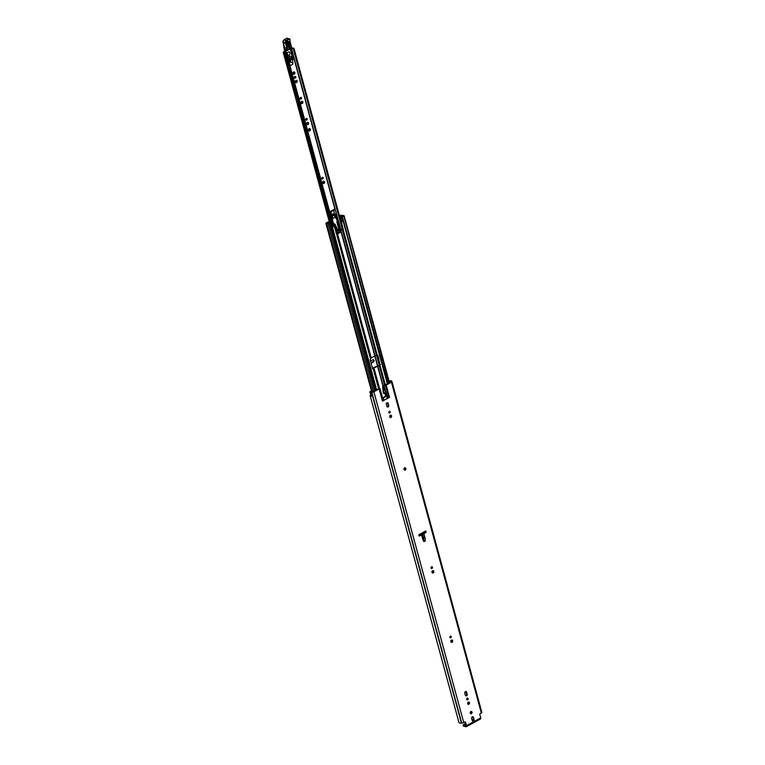 <?xml version="1.0" encoding="UTF-8"?>
<svg xmlns="http://www.w3.org/2000/svg" width="765" height="765" viewBox="0 0 765 765"><rect width="100%" height="100%" fill="white"/><g stroke="black" fill="none" stroke-linecap="round" stroke-linejoin="round"><path stroke-width="1.15" d="M370.757 395.17L370.231 395.457A2.802 1.023 -15.2 0 0 370.184 395.792A2.802 1.023 -15.2 0 0 371.35 396.28L370.279 392.235A2.802 1.023 164.8 0 0 371.484 392.139L371.819 392.158A1.511 0.555 164.8 0 0 373.875 391.766L379.134 388.916A2.209 0.803 -15.2 0 0 379.564 388.63L372.45 391.737A1.329 0.488 -15.2 0 0 371.589 391.757A1.846 0.669 164.8 0 1 371.025 391.823L372.813 390.925L370.776 391.288A1.329 0.488 -15.2 0 0 370.375 391.46A1.329 0.488 -15.2 0 0 369.897 392.015A1.329 0.488 -15.2 0 0 370.279 392.235M471.125 711.44A1.214 0.947 -75.9 0 1 470.561 713.669M470.838 711.536A1.214 0.947 -75.9 0 1 471.431 713.716A1.214 0.947 -75.9 0 1 470.838 711.536M467.348 698.091A0.937 0.736 -75.9 0 1 466.927 699.755M468.142 698.608A0.937 0.736 -75.9 0 1 466.717 699.382A0.937 0.736 -75.9 0 1 468.142 698.608M468.562 702.012A1.214 0.947 -75.9 0 1 467.998 704.24M469.49 702.7A1.214 0.947 -75.9 0 1 467.654 703.695A1.214 0.947 -75.9 0 1 469.49 702.7M450.509 636.098A0.937 0.736 -75.9 0 1 450.088 637.761M451.293 636.614A0.937 0.736 -75.9 0 1 449.877 637.388A0.937 0.736 -75.9 0 1 451.293 636.614M451.713 640.009A1.214 0.947 -75.9 0 1 451.159 642.246M452.651 640.707A1.214 0.947 -75.9 0 1 450.805 641.701A1.214 0.947 -75.9 0 1 452.651 640.707M431.661 566.75A0.937 0.736 -75.9 0 1 431.25 568.414M432.455 567.276A0.937 0.736 -75.9 0 1 431.03 568.041A0.937 0.736 -75.9 0 1 432.455 567.276M432.875 570.671A1.214 0.947 -75.9 0 1 432.311 572.909M433.803 571.359A1.214 0.947 -75.9 0 1 431.967 572.363A1.214 0.947 -75.9 0 1 433.803 571.359M404.915 467.75A1.214 0.947 -75.9 0 1 404.35 469.987M405.842 468.438A1.214 0.947 -75.9 0 1 404.006 469.442A1.214 0.947 -75.9 0 1 405.842 468.438M390.638 415.213A1.214 0.947 -75.9 0 1 390.083 417.451M391.575 415.902A1.214 0.947 -75.9 0 1 389.729 416.906A1.214 0.947 -75.9 0 1 391.575 415.902M389.433 411.302A0.937 0.736 -75.9 0 1 389.012 412.966M390.217 411.819A0.937 0.736 -75.9 0 1 388.802 412.593A0.937 0.736 -75.9 0 1 390.217 411.819M389.27 381.869L390.542 381.219A1.846 0.669 164.8 0 1 390.571 381.295A1.846 0.669 164.8 0 1 390.571 381.439A1.329 0.488 -15.2 0 0 390.571 381.544A1.329 0.488 -15.2 0 0 390.848 381.735L384.164 385.474A2.209 0.803 -15.2 0 0 383.447 385.79L383.686 386.115A0.736 0.574 104.1 0 0 383.284 386.947L382.71 386.803A0.736 0.574 -75.9 0 1 383.112 385.971M391.498 381.047A2.802 1.023 164.8 0 1 391.498 381.257L391.498 381.047A2.802 1.023 164.8 0 0 391.317 380.798L391.288 380.807A1.329 0.488 -15.2 0 0 389.385 381.123A1.329 0.488 -15.2 0 0 389.117 381.305M370.184 395.792L458.971 722.581A2.802 1.023 -15.2 0 0 461.372 722.963L461.706 722.992A1.511 0.555 -15.2 0 0 463.762 722.6L464.881 721.988A0.736 0.574 -75.9 0 1 465.617 722.351L465.034 722.198L465.856 725.88L463.179 725.249L463.341 725.832M472.56 716.709A1.214 0.947 -75.9 0 1 472.904 717.254L473.459 719.272A1.214 0.947 -75.9 0 1 472.541 720.965M465.713 691.503A1.214 0.947 -75.9 0 1 466.057 692.048L466.602 694.065A1.214 0.947 -75.9 0 1 465.694 695.758M387.243 402.696A1.214 0.947 -75.9 0 1 387.587 403.241L388.132 405.259A1.214 0.947 -75.9 0 1 387.224 406.942M425.302 531.216L425.55 532.134A57.069 44.561 -75.9 0 1 423.791 533.243L421.936 533.76A57.069 44.561 104.1 0 1 420.96 534.295L420.415 535.079A57.069 44.561 -75.9 0 1 419.067 535.71M387.377 398.163L382.978 400.793A2.209 0.803 164.8 0 1 382.462 401.156L389.509 397.312A2.209 0.803 164.8 0 1 388.802 397.628L387.377 398.163L383.686 386.115M384.049 385.923L387.731 398.001M388.802 397.628L385.474 385.388L384.403 385.761M385.474 385.388A2.209 0.803 -15.2 0 0 386.191 385.072L389.509 397.312M391.575 381.343L391.67 381.372A1.511 0.555 164.8 0 1 391.986 381.592A1.511 0.555 164.8 0 1 391.441 382.223L386.191 385.072M380.128 388.945L382.424 397.418L383.217 397.972A1.109 0.861 104.1 0 0 383.361 397.915L385.617 396.681A1.109 0.861 104.1 0 0 386.191 395.237L385.512 392.751L384.183 393.631L383.877 392.741A1.846 1.434 -75.9 0 1 383.82 392.407L383.284 386.947M382.424 397.418L383.533 400.286M383.743 393.44L383.294 392.588A1.846 1.434 -75.9 0 1 383.236 392.263L382.71 386.803M382.653 397.819A1.109 0.861 104.1 0 0 382.787 397.762L385.044 396.538A1.109 0.861 104.1 0 0 385.608 395.094L384.958 392.675M378.943 388.477L379.497 388.792M425.77 530.958L426.134 532.287A57.069 44.561 -75.9 0 1 423.906 533.664L424.967 537.585A1.913 1.492 104.1 0 1 425.024 537.862L425.302 539.966A1.253 0.975 -75.9 0 1 423.428 540.989L421.477 534.984A57.069 44.561 -75.9 0 1 419.163 536.074L418.809 534.754L425.77 530.958M463.418 726.109L465.962 726.75A1.511 0.765 -118.5 0 0 466.306 726.721A1.511 0.765 -118.5 0 0 466.507 725.622L465.617 722.351M391.986 381.592L481.864 712.425A1.511 0.555 -15.2 0 1 481.328 713.047L480.21 713.649A0.736 0.574 -75.9 0 0 479.837 714.615L480.726 717.895A1.511 0.765 61.5 0 1 480.525 718.985L466.306 726.721M388.716 405.402A1.214 0.947 -75.9 0 1 386.88 406.397L386.325 404.379A1.214 0.947 -75.9 0 1 388.171 403.385L388.716 405.402L388.132 405.259M464.795 693.195A1.214 0.947 -75.9 0 1 466.64 692.191L467.186 694.209A1.214 0.947 -75.9 0 1 465.35 695.213L464.795 693.195M474.032 719.425A1.214 0.947 -75.9 0 1 472.196 720.42L471.642 718.402A1.214 0.947 -75.9 0 1 473.487 717.407L474.032 719.425L472.091 720.047M463.265 726.004L463.294 724.837L465.436 723.671M369.897 392.015L370.977 395.983A1.329 0.488 -15.2 0 0 371.321 396.194M373.033 391.728L372.813 390.925M382.978 400.793L379.564 388.63M385.034 392.636L385.512 392.751M426.134 532.287L425.55 532.134M421.63 534.458L421.477 534.984L421.63 534.458A57.069 44.561 104.1 0 0 422.605 533.932L423.906 533.664M420.96 534.295L420.415 535.079M422.605 533.932L423.667 537.833A0.956 0.746 104.1 0 1 423.686 537.977L423.428 540.989M422.701 538.436L422.576 539.038M370.595 361.367A1.214 0.947 -75.9 0 1 371.13 360.755L372.832 359.837A1.214 0.947 -75.9 0 1 373.425 362.017L371.723 362.945A1.214 0.947 -75.9 0 1 371.035 363.002M322.419 177.27A0.937 0.736 -75.9 0 1 321.998 178.934M323.203 177.786A0.937 0.736 -75.9 0 1 321.788 178.561A0.937 0.736 -75.9 0 1 323.203 177.786M323.633 181.19A1.214 0.947 -75.9 0 1 323.069 183.418M324.561 181.879A1.214 0.947 -75.9 0 1 322.715 182.873A1.214 0.947 -75.9 0 1 324.561 181.879M306.421 118.384A0.937 0.736 -75.9 0 1 306 120.048M307.205 118.9A0.937 0.736 -75.9 0 1 305.79 119.675A0.937 0.736 -75.9 0 1 307.205 118.9M307.626 122.295A1.214 0.947 -75.9 0 1 307.071 124.532M308.563 122.993A1.214 0.947 -75.9 0 1 306.717 123.987A1.214 0.947 -75.9 0 1 308.563 122.993M309.366 128.52A1.31 1.023 -75.9 0 1 308.764 130.949M310.341 129.266A1.31 1.023 -75.9 0 1 308.362 130.346A1.31 1.023 -75.9 0 1 310.341 129.266M300.712 97.375A0.937 0.736 -75.9 0 1 300.291 99.039M301.496 97.891A0.937 0.736 -75.9 0 1 300.081 98.666A0.937 0.736 -75.9 0 1 301.496 97.891M301.926 101.296A1.214 0.947 -75.9 0 1 301.362 103.524M302.854 101.984A1.214 0.947 -75.9 0 1 301.008 102.979A1.214 0.947 -75.9 0 1 302.854 101.984M296.218 80.287A1.214 0.947 -75.9 0 1 295.653 82.524M297.145 80.975A1.214 0.947 -75.9 0 1 295.3 81.979A1.214 0.947 -75.9 0 1 297.145 80.975M295.003 76.366A0.937 0.736 -75.9 0 1 294.582 78.03M295.797 76.883A0.937 0.736 -75.9 0 1 294.372 77.657A0.937 0.736 -75.9 0 1 295.797 76.883M293.932 71.881A1.214 0.947 -75.9 0 1 293.368 74.119M294.86 72.57A1.214 0.947 -75.9 0 1 293.024 73.574A1.214 0.947 -75.9 0 1 294.86 72.57M373.119 359.732A1.214 0.947 -75.9 0 1 372.842 361.874L371.14 362.792A1.214 0.947 -75.9 0 1 370.996 362.859M284.905 50.987L283.184 52.173L284.121 52.336A1.568 0.574 164.8 0 1 285.402 52.556A1.568 0.574 164.8 0 1 285.402 52.699L286.339 52.355L333.53 226.048L286.33 52.307A2.525 0.918 164.8 0 1 286.339 52.355M285.001 51.389L284.255 51.944A2.525 0.918 164.8 0 1 286.33 52.307M342.299 229.194L293.234 48.606L293.76 48.157A1.568 0.574 164.8 0 1 292.364 47.956A1.568 0.574 164.8 0 1 292.354 47.851L291.637 47.593M293.234 48.606A2.525 0.918 164.8 0 1 291.436 48.205A2.525 0.918 164.8 0 1 291.436 48.042L291.436 48.032M293.923 48.195L341.123 221.917L293.923 48.185M292.918 63.572L292.584 61.516M289.304 59.297L289.897 59.861L289.151 60.406A0.736 0.574 -75.9 0 1 288.558 60.512L288.663 60.55M293.569 58.848L293.626 58.714A0.736 0.574 -75.9 0 0 293.636 57.997L293.081 57.385L292.66 58.188L293.569 58.848L292.354 59.861L290.968 59.326L292.354 59.861M284.781 50.49L285.125 51.857M292.24 57.04L290.576 49.668A0.736 0.574 104.1 0 0 290.48 49.362M289.466 59.345L289.113 58.322M287.286 55.835L288.223 55.692L288.568 58.647L288.013 58.503M286.005 50.806L287.047 54.956M288.568 58.647L289.734 57.949L289.16 57.327L289.839 56.027L293.081 57.385M291.044 62.481A1.473 1.147 104.1 0 1 290.93 59.708A1.473 1.147 104.1 0 0 290.93 59.708L290.126 59.46A0.918 0.717 104.1 0 0 290.384 59.565M289.753 57.758L290.327 58.159L289.858 59.048M289.16 57.327L291.102 58.36L291.781 57.059M291.102 58.36L290.327 58.159M290.537 59.221L291.102 58.695L290.968 59.326M292.66 58.188L291.331 59.421M291.532 59.813L291.245 59.737A1.473 1.147 104.1 0 0 291.876 62.414A1.473 1.147 104.1 0 0 292.278 59.88M286.799 42.897L287.898 46.474C288.721 47.287 289.199 47 289.342 45.613L288.242 42.037L287.353 41.568L286.626 43.175C286.846 41.052 287.583 40.621 288.835 41.865L289.935 45.441C289.715 47.554 288.979 47.994 287.726 46.751L286.626 43.175M287.219 41.635L288.902 45.623L287.755 46.302M290.968 48.3L286.655 50.672A3.682 2.878 -75.9 0 1 286.712 49.629A3.682 2.878 104.1 0 0 286.741 48.31A20.98 16.381 104.1 0 0 285.575 43.471L286.053 43.318A21.353 16.667 -75.9 0 1 287.257 48.271A4.054 3.165 -75.9 0 1 287.238 49.62L286.655 50.672M286.502 40.803A1.473 1.147 104.1 0 0 285.909 43.079L283.213 42.697A1.846 1.434 104.1 0 1 283.958 39.857L286.598 38.346L289.438 38.814A1.033 0.803 -75.9 0 1 289.964 39.35L289.438 38.814A1.033 0.803 -75.9 0 0 288.912 38.9L289.237 39.283L286.502 40.803L286.186 40.411L288.912 38.9L286.684 38.336L283.958 39.857L286.186 40.411A1.846 1.434 -75.9 0 0 285.441 43.261L283.337 42.917A20.98 16.381 -75.9 0 1 284.513 47.746A3.682 2.878 -75.9 0 1 284.484 49.065A3.682 2.878 104.1 0 0 284.437 50.174L284.427 50.069M287.21 38.25A1.033 0.803 104.1 0 0 286.684 38.336L286.559 38.604M290.824 45.518L291.398 47.181L287.238 49.62M289.811 42.276L290.719 45.613L289.715 42.352A1.846 1.434 -75.9 0 1 289.849 40.746A1.214 0.947 104.1 0 0 289.945 39.694L289.906 39.57A0.66 0.516 104.1 0 0 289.237 39.283M291.628 47.717L291.398 47.181L291.628 47.717A1.846 0.908 59.3 0 1 291.551 47.908M286.626 50.729L284.771 50.452M287.927 46.024L286.827 42.448L287.803 46.12M288.281 52.068A1.654 1.291 104.1 0 0 289.094 55.051A1.654 1.291 104.1 0 0 288.281 52.068M337.671 229.892A5.891 4.6 104.1 0 0 338.799 229.06L336.896 222.06L337.69 221.63L334.726 215.797A1.846 1.434 104.1 0 0 332.029 217.595L333.588 224.327L334.468 224.078M333.597 214.879A1.846 1.434 104.1 0 0 331.58 217.48L332.029 217.595M336.877 221.525L338.742 221.86L340.54 228.477A5.891 4.6 -75.9 0 1 340.052 229.06L338.799 229.06M333.779 224.441L335.08 224.231L337.929 230.475A5.891 4.6 -75.9 0 1 337.298 230.628L336.514 230.437L333.779 224.441A1.109 0.497 -24.6 0 1 333.597 224.355L332.364 219.45M331.914 219.345L331.58 217.48M336.896 222.06L338.742 221.86M335.08 224.231L334.334 223.772M340.052 229.06L338.178 222.156M334.554 224.642L337.298 230.628M333.846 215.3A1.473 1.147 104.1 0 0 333.129 218.149M333.244 215.434A1.473 1.147 104.1 0 0 333.961 218.073A1.473 1.147 104.1 0 0 333.244 215.434M331.742 214.994A3.06 2.391 -75.9 0 1 332.737 214.085A3.06 2.391 -75.9 0 1 334.228 213.865A3.06 2.391 -75.9 0 1 334.534 213.97L333.521 210.241L329.858 212.507M335.194 216.6L335.118 215.873A3.06 2.391 104.1 0 0 333.827 213.808M331.675 215.099L331.675 215.099A3.06 2.391 104.1 0 0 331.082 216.744L331.044 216.763A3.242 2.534 -75.9 0 1 331.733 214.936L330.92 211.934M330.27 211.456L334.018 209.438L335.223 209.591L333.674 210.432L334.841 209.304M335.118 215.873L335.892 216.065A3.06 2.391 104.1 0 0 334.534 213.97L333.674 210.432M332.612 210.203L333.97 209.447M335.73 217.643L337.289 217.203L335.156 209.39L337.355 217.126L335.271 209.562M290.298 59.546L290.298 60.263L289.629 60.1A2.697 2.104 104.1 0 0 288.835 61.516M289.983 57.92A0.736 0.574 104.1 0 0 289.945 58.609L289.275 58.446L289.648 59.431M290.298 60.263A2.697 2.104 104.1 0 0 289.572 63.619L290.174 65.178A0.736 0.574 104.1 0 0 290.949 65.436L292.794 64.136L292.326 62.013M373.148 369.007L372.66 368.883L373.444 367.726L379.536 365.144L379.909 364.37L377.422 355.285L377.977 355.562L380.119 365.211L373.932 367.85L373.148 369.007L372.593 368.73L370.164 359.799L370.547 359.024L336.284 232.914L334.162 226.096L332.44 226.956L331.293 222.72L329.811 222.959A2.343 0.851 164.8 0 1 327.783 222.644A2.343 0.851 164.8 0 1 327.793 222.452L326.684 223.026A2.611 0.956 164.8 0 1 328.902 223.409A2.611 0.956 164.8 0 1 328.902 223.6L330.509 223.141L375.902 390.207M336.428 231.719L339.545 229.777L342.672 229.051L340.922 222.032L341.974 221.429M335.931 232.608L336.37 231.508M336.284 232.914L339.421 230.236L343.16 229.175L341.41 222.156L342.452 221.515M377.422 355.285L374.802 355.983L371.235 357.924L370.547 359.024M425.369 531.474L423.877 531.991M388.113 383.571L342.232 216.38L343.303 215.787A2.611 0.956 164.8 0 1 341.075 215.424A2.611 0.956 164.8 0 1 341.075 215.233L339.985 215.826A2.343 0.851 164.8 0 1 342.012 216.141A2.343 0.851 164.8 0 1 342.012 216.332L343.093 221.162M425.464 531.809L423.007 532.469L423.274 533.435M329.17 222.701L328.95 221.879L330.824 222.529L329.887 222.644A1.53 0.555 164.8 0 1 328.568 222.433A1.53 0.555 164.8 0 1 328.568 222.309L327.238 222.328L325.89 223.246L326.607 223.37A1.807 0.66 164.8 0 1 328.118 223.619A1.807 0.66 164.8 0 1 328.118 223.753L330.509 223.141M285.546 52.747L332.746 226.469L334.162 226.096M419.354 535.586L419.086 534.601L418.924 535.204M342.72 216.505L344.087 215.577L343.37 215.462A1.807 0.66 164.8 0 1 341.859 215.204A1.807 0.66 164.8 0 1 341.859 215.08L339.43 215.701M339.66 216.552L341.448 216.811M339.794 217.011L341.936 216.935M342.118 221.429L340.941 221.248M341.984 221.458L342.471 221.582M327.688 222.156L329.6 221.554L331.628 222.338L332.44 226.956M339.564 216.179L339.909 216.141A1.53 0.555 164.8 0 1 341.228 216.352A1.53 0.555 164.8 0 1 341.228 216.476L341.4 216.677M340.922 222.032L341.41 222.156M328.95 221.879L329.046 222.692M327.669 222.099L328.826 221.879M339.421 230.236L340.568 232.216L338.063 233.574L337.508 231.527M339.889 231.958L338.063 232.942M338.025 233.038L337.595 231.46M421.352 533.368L422.117 532.947M390.188 382.443L389.882 381.333M383.217 397.972L383.791 400.105M382.462 401.156L379.134 388.916M463.762 722.6L373.875 391.766M466.507 725.622L480.726 717.895M481.328 713.047L391.441 382.223M390.762 382.127L390.628 381.63M461.372 722.963L371.484 392.139M461.601 722.963L371.723 392.139M461.706 722.992L371.819 392.158M388.171 403.385L387.587 403.241M467.186 694.209L466.602 694.065M466.64 692.191L466.057 692.048M473.487 717.407L472.904 717.254M383.236 392.263L383.82 392.407M383.294 392.588L383.877 392.741M383.514 393.382L384.097 393.526M385.608 395.094L386.191 395.237M385.044 396.538L385.617 396.681M382.787 397.762L383.361 397.915M423.523 540.319L422.902 538.579M423.963 540.08L425.302 539.966M423.686 537.977L425.024 537.862M423.667 537.833L424.967 537.585M377.422 365.613L340.54 229.873M340.463 229.577L340.262 228.831M338.34 221.754L337.155 217.403M334.965 209.342L291.178 48.195M331.455 222.204L285.402 52.737L331.446 222.204M330.145 221.745L284.121 52.336M379.258 365.23L376.638 355.591M332.909 226.383L285.728 52.718M293.903 48.271L341.094 221.936M343.064 229.232L379.889 364.762M379.909 364.695L377.365 355.323L379.909 364.695M373.425 362.017L372.842 361.874M371.723 362.945L371.14 362.792M293.138 57.318L291.484 56.906M290.939 59.699L290.26 59.536M287.162 49.706L284.551 49.037M287.257 48.271L284.494 47.631M283.815 39.943L283.136 42.553M291.341 47.181L290.719 45.613M291.618 47.497L289.878 40.851A1.473 1.147 104.1 0 0 289.763 42.132L289.715 42.352M290.021 39.474L289.849 40.746M290.031 39.617A1.587 1.234 -75.9 0 1 289.906 40.784M286.569 50.873L285.986 50.72M287.793 42.046L287.21 42.228M288.902 45.623L288.309 45.804M288.835 41.865L288.242 42.037M289.935 45.441L289.342 45.613M337.403 221.965L339.278 228.859M331.016 216.782L331.723 215.08M329.791 212.268L330.757 211.742M334.582 213.77A3.242 2.534 -75.9 0 1 336.151 216.046L336.093 217.767L337.269 217.337L336.342 217.815M336.151 216.046L336.313 217.853L335.768 217.767M379.545 388.486L373.932 367.85M385.608 395.744L384.795 392.761M382.978 386.067L377.499 365.909M340.014 230.16L340.568 232.216M371.235 357.924L336.973 231.814M385.397 385.034L380.023 365.268M387.377 383.973L341.984 216.906M376.638 389.806L331.255 222.739M378.618 388.725L373.243 368.95M384.585 385.321L379.211 365.546M376.514 355.62L342.251 229.51M383.198 385.923L377.738 365.823M377.652 365.546L340.779 229.787M379.048 388.41L373.655 368.567M370.958 358.642L336.696 232.531M379.383 388.448L373.817 367.955M371.121 358.039L336.858 231.919M423.026 533.473L422.787 532.583M419.488 535.519L419.22 534.525M424.632 532.727L424.479 532.182M372.096 390.81L326.607 223.37M373.674 391.412L328.156 223.868M340.741 217.184L341.888 221.41M389.175 382.997L343.781 215.931M340.033 216.619L339.909 216.141M374.84 390.781L329.457 223.715M342.672 229.051L343.16 229.175M342.758 228.812L343.255 228.936M380.119 365.211L379.631 365.087M377.977 355.562L377.489 355.438M379.909 364.37L380.406 364.494M338.082 233.009L339.976 231.977L339.507 230.255M390.733 382.146L390.571 381.544M383.609 393.487L384.183 393.631M379.822 388.553L379.201 388.4M422.902 538.589L421.821 534.601M340.693 229.5L340.444 228.592M338.608 221.821L337.355 217.222M335.242 209.438L291.436 48.205M329.189 221.515L283.184 52.173M290.996 59.718L290.327 59.555M293.244 57.299L291.302 56.811M283.26 42.85L284.36 50.127L286.55 50.939M291.302 48.119L286.598 50.92M287.095 41.673L286.818 42.926L287.917 46.502M333.53 224.231L336.313 230.332M290.528 65.522L289.878 65.36M389.519 382.806L344.087 215.577M373.664 391.422L328.118 223.81M371.474 391.03L325.89 223.246M387.769 383.753L342.328 216.514M337.633 231.374L338.12 233.143"/></g></svg>
